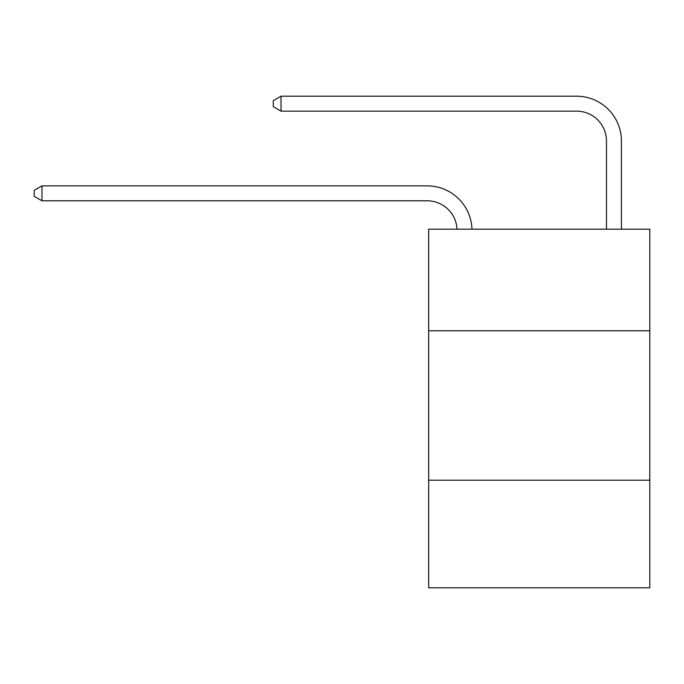 <?xml version="1.0" encoding="UTF-8"?>
<svg xmlns="http://www.w3.org/2000/svg" width="684" height="684" viewBox="0 0 684 684"><rect width="100%" height="100%" fill="white"/><g stroke="black" fill="none" stroke-linecap="round" stroke-linejoin="round"><path stroke-width="1.03" d="M649.8 330.791L649.8 229.191L428.663 229.191L428.663 330.791L649.8 330.791L649.8 587.795L428.663 587.795L428.663 330.791M649.8 480.211L428.663 480.211M457.015 229.191A29.882 29.882 0 0 0 427.167 200.797A29.882 29.882 0 0 1 457.015 229.191A29.882 29.882 0 0 0 427.167 200.797A29.882 29.882 0 0 1 457.015 229.191A29.882 29.882 0 0 0 427.167 200.797A29.882 29.882 0 0 1 457.015 229.191A29.882 29.882 0 0 0 427.167 200.797A29.882 29.882 0 0 1 457.015 229.191A29.882 29.882 0 0 0 427.167 200.797A29.882 29.882 0 0 1 457.015 229.191A29.882 29.882 0 0 0 427.167 200.797A29.882 29.882 0 0 1 457.015 229.191A29.882 29.882 0 0 0 427.167 200.797A29.882 29.882 0 0 1 457.015 229.191A29.882 29.882 0 0 0 427.167 200.797A29.882 29.882 0 0 1 457.015 229.191A29.882 29.882 0 0 0 427.167 200.797A29.882 29.882 0 0 1 457.015 229.191A29.882 29.882 0 0 0 427.167 200.797L41.972 200.797L34.2 196.317L34.2 190.34L41.972 185.86L427.167 185.86A44.828 44.828 0 0 1 471.969 229.191M606.469 229.191L606.469 141.032A29.882 29.882 0 0 0 576.586 111.15L281.038 111.15L273.267 106.67L273.267 100.693L281.038 96.205L576.586 96.205A44.828 44.828 0 0 1 621.414 141.032L621.414 229.191M41.972 185.86L427.167 185.86L41.972 185.86L427.167 185.86L41.972 185.86L427.167 185.86L41.972 185.86L427.167 185.86L41.972 185.86L427.167 185.86L41.972 185.86L427.167 185.86L41.972 185.86L427.167 185.86L41.972 185.86L427.167 185.86L41.972 185.86L427.167 185.86L41.972 185.86L41.972 200.797M606.469 141.032A29.882 29.882 0 0 0 576.586 111.15A29.882 29.882 0 0 1 606.469 141.032A29.882 29.882 0 0 0 576.586 111.15A29.882 29.882 0 0 1 606.469 141.032A29.882 29.882 0 0 0 576.586 111.15A29.882 29.882 0 0 1 606.469 141.032A29.882 29.882 0 0 0 576.586 111.15A29.882 29.882 0 0 1 606.469 141.032A29.882 29.882 0 0 0 576.586 111.15A29.882 29.882 0 0 1 606.469 141.032A29.882 29.882 0 0 0 576.586 111.15A29.882 29.882 0 0 1 606.469 141.032A29.882 29.882 0 0 0 576.586 111.15A29.882 29.882 0 0 1 606.469 141.032A29.882 29.882 0 0 0 576.586 111.15A29.882 29.882 0 0 1 606.469 141.032A29.882 29.882 0 0 0 576.586 111.15A29.882 29.882 0 0 1 606.469 141.032M281.038 96.205L576.586 96.205L281.038 96.205L576.586 96.205L281.038 96.205L576.586 96.205L281.038 96.205L576.586 96.205L281.038 96.205L576.586 96.205L281.038 96.205L576.586 96.205L281.038 96.205L576.586 96.205L281.038 96.205L576.586 96.205L281.038 96.205L576.586 96.205L281.038 96.205L281.038 111.15"/></g></svg>
